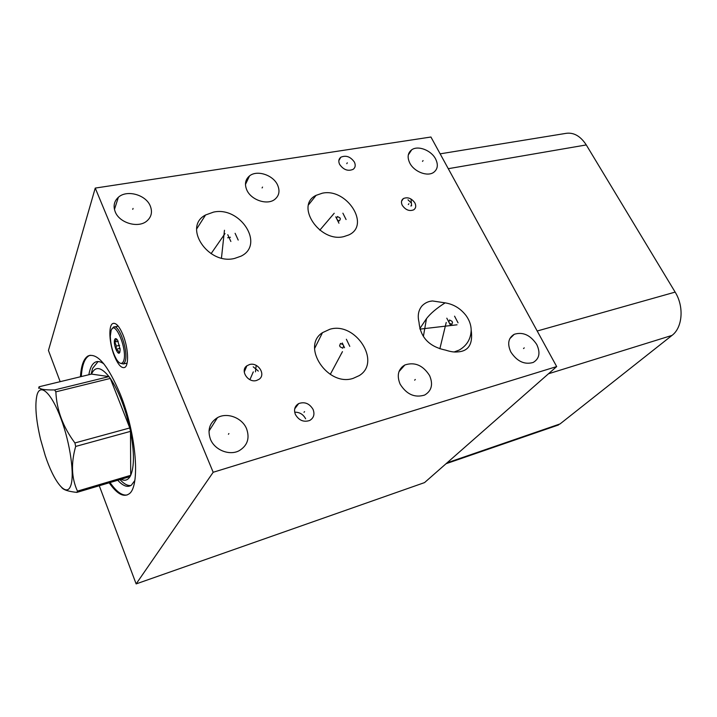 <?xml version="1.0" encoding="UTF-8"?>
<svg xmlns="http://www.w3.org/2000/svg" width="717" height="717" viewBox="0 0 717 717"><rect width="100%" height="100%" fill="white"/><g stroke="black" fill="none" stroke-linecap="round" stroke-linejoin="round"><path stroke-width="1.08" d="M99.269 485.741L136.14 583.907L424.536 482.604L556.679 366.575L430.926 137.019L95.244 188.087L48.442 350.47L60.165 381.668M554.698 426.274L560.058 423.926L672.008 335.404C682.575 327.606 684.26 306.598 675.145 292.106L586.273 144.933C580.286 135.755 573.241 131.946 565.121 133.505L440.148 153.841M454.202 351.948L459.274 350.03C466.919 345.549 470.89 338.899 471.177 330.062C473.139 344.214 468.461 351.5 457.141 351.939C454.166 352.271 450.294 351.662 445.526 350.102C429.196 346.678 420.359 337.366 419.006 322.193C417.384 315.543 418.432 310.049 422.152 305.738C425.073 302.843 428.524 301.257 432.512 300.961L445.132 302.861C436.653 308.211 430.433 313.481 426.481 318.662L419.83 328.574M445.132 302.861C453.601 304.196 460.61 308.48 466.167 315.704C469.429 320.338 471.096 325.124 471.177 330.062M95.244 188.087L213.182 472.27L556.679 366.575M246.836 190.059C244.389 184.224 245.286 179.51 249.525 175.916C256.991 169.687 273.15 174.984 277.56 184.986C280.141 190.964 279.182 195.786 274.692 199.46C267.208 205.438 251.12 200.07 246.836 190.059M409.828 163.126C407.077 157.373 407.704 152.936 411.692 149.817C417.921 145.175 431.168 150.247 435.56 158.878C438.428 164.722 437.773 169.239 433.606 172.412C427.368 176.902 414.139 171.775 409.828 163.126M210.431 439.198C207.267 429.841 209.606 422.672 217.448 417.67C227.155 412.051 242.176 417.814 246.558 428.712C249.946 438.329 247.455 445.669 239.093 450.742C229.404 455.94 214.625 450.034 210.431 439.198M400.122 384.142C396.582 375.484 398.159 369.103 404.854 364.98C414.758 361.744 423.003 365.276 429.591 375.583C433.31 384.393 431.652 390.882 424.634 395.058C414.74 398.06 406.575 394.422 400.122 384.142M510.836 352.002C507.134 343.828 508.272 337.922 514.259 334.283C522.899 331.648 530.392 335.045 536.737 344.483C540.591 352.764 539.399 358.76 533.17 362.461C524.521 364.926 517.074 361.44 510.836 352.002M234.558 258.443C207.948 265.227 182.575 226.689 205.555 214.992L213.514 212.115C240.356 206.03 265.057 244.712 241.002 256.175L234.558 258.443M343.81 236.619C319.612 242.839 294.741 205.277 316.116 195.338L322.247 193.223C346.589 187.63 370.922 225.129 348.767 234.943L343.81 236.619M329.82 329.273C355.417 321.333 381.803 362.058 359.199 375.618L353.185 378.352C327.786 387.063 300.755 346.293 322.498 332.652L329.82 329.273M402.282 205.331C400.911 202.382 401.287 200.115 403.411 198.528C407.767 196.808 411.603 198.277 414.901 202.947C416.299 205.922 415.914 208.208 413.745 209.812C409.38 211.497 405.562 210 402.282 205.331M249.516 364.55C257.977 361.879 266.276 374.588 259.052 379.293L256.561 380.467C248.136 383.219 239.765 370.519 246.881 365.804L249.516 364.55M339.634 164.417C338.254 161.388 338.639 158.995 340.799 157.238C345.944 155.015 350.47 156.62 354.377 162.069C355.793 165.125 355.39 167.545 353.176 169.32C348.023 171.497 343.515 169.866 339.634 164.417M295.422 414.534C293.629 409.694 294.723 406.046 298.693 403.581C304.671 401.52 309.466 403.465 313.069 409.407C314.906 414.309 313.786 417.993 309.699 420.476C303.73 422.438 298.971 420.467 295.422 414.534M115.222 211.811C113.062 206.057 114.111 201.217 118.359 197.292C126.81 189.405 145.936 194.728 150.283 206.012C152.596 211.954 151.466 216.946 146.895 220.979C138.408 228.508 119.416 223.104 115.222 211.811M126.237 363.286L126.882 364.003M117.337 326.316L117.579 325.41M122.93 334.696C128.271 347.458 129.177 365.545 124.713 367.436C121.505 368.556 118.072 364.765 114.415 356.062C109.181 343.371 108.231 325.348 112.847 323.519C115.939 322.507 119.3 326.226 122.93 334.696M136.14 583.907L213.182 472.27M80.438 376.766C81.164 365.464 83.737 358.509 88.155 355.91C97.378 352.63 108.106 365.437 120.331 394.341C136.624 434.377 140.523 487.596 128.764 494.067C123.351 497.481 116.817 493.726 109.172 482.801M81.299 376.559C82.034 365.258 84.615 358.303 89.051 355.704L90.136 355.256M110.033 482.541C116.405 491.683 122.105 495.823 127.142 494.972M117.74 480.256C123.037 486.054 127.572 487.703 131.354 485.203L134.805 480.542M88.854 374.731C89.992 368.126 92.081 363.958 95.146 362.228C97.62 360.929 100.532 361.476 103.884 363.877M294.687 412.194C299.581 412.114 303.237 414.318 305.63 418.809M98.095 361.538L92.627 368.323L91.104 374.184M119.972 479.592C124.014 483.975 127.671 485.947 130.942 485.49M54.617 389.931L108.984 376.604L91.489 374.095C95.182 365.975 101.016 366.808 108.984 376.604L110.31 378.424C118.484 390.613 124.982 407.122 129.786 427.959L130.503 431.365C134.33 451.862 134.402 466.516 130.709 475.326L130.037 476.599L76.907 492.391L77.454 491.127C71.494 478.203 70.902 463.307 75.67 446.44L74.918 442.945C63.006 427.027 56.652 409.999 55.863 391.84L54.617 389.931C43.88 390.129 38.7 389.08 39.077 386.777L38.646 388.264M77.454 491.127L130.709 475.326L130.503 431.365L75.67 446.44M61.599 487.408C63.41 489.872 68.509 491.53 76.907 492.391M37.042 394.861C34.739 404.63 35.895 419.373 40.493 439.091L45.225 455.546C53.712 481.501 66.134 497.517 70.499 486.243C74.882 476.402 70.418 443.769 60.927 418.45C51.499 392.97 40.313 382.788 37.042 394.861M91.489 374.095L39.077 386.777M121.092 479.261C124.776 481.152 127.76 480.265 130.037 476.599M74.918 442.945L129.786 427.959L110.31 378.424L55.863 391.84M123.449 361.377C121.863 364.559 119.596 363.967 116.638 359.611C112.721 352.755 110.615 344.94 110.31 336.165L111.117 330.537C114.962 318.456 128.235 351.339 123.449 361.377M114.711 339.526C112.847 343.703 118.126 356.941 119.802 352.244L120.16 349.654L117.642 340.333C116.351 338.37 115.374 338.101 114.711 339.526M111.87 329.148L113.438 327.176C119.174 323.062 129.185 353.508 124.857 362.067L123.378 363.976L120.071 363.169M116.683 339.105L115.813 338.666L116.064 340.199L114.46 342.143L118.162 341.292M119.909 351.948L118.816 353.042C119.094 351.491 118.144 350.246 115.948 349.287C116.692 346.625 116.199 344.241 114.46 342.143M115.948 349.287L120.089 348.328M132.753 209.346L133.066 208.432M262.099 187.944L262.539 187.065M422.51 161.397L423.075 160.572M228.427 434.26L228.893 433.561M414.659 380.171L415.304 379.481M523.527 348.552L524.244 347.87M224.466 230.256L221.463 258.039M225.013 233.554L211.085 253.675M230.865 241.486L227.764 234.683M227.674 237.775L230.435 237.255M235.104 233.312L238.205 240.078M332.688 215.172L333.199 214.329M334.221 213.245L319.809 230.166M337.098 219.483L338.711 220.926L339.535 220.773L340.378 218.864L339.849 217.807L337.42 216.525L336.569 218.425M335.771 216.83L338.953 223.211M342.896 213.182L346.069 219.527M341.122 353.974L341.686 353.23M342.457 351.635L330.268 374.408M343.12 344.76L340.512 343.425L339.607 345.666L340.172 346.858L342.789 348.193L343.685 345.944M342.269 342.977L344.545 347.736M346.374 339.258L349.788 346.365M445.006 326.531L445.651 325.805L444.997 326.531M446.225 322.435L439.862 348.776M449.407 323.188L451.835 324.442L452.517 322.363L451.943 321.252L449.523 319.988L448.833 322.067M446.808 318.178L450.276 324.855M454.56 316.161L458.029 322.811M457.034 324.801L419.992 329.121M408.323 204.551L408.905 203.727M410.814 205.949L411.576 205.806L411.37 203.063L407.991 199.801M411.37 203.063L411.011 199.236M252.787 372.867L253.271 372.105M253.298 371.863L249.901 379.687M253.209 366.817L258.335 371.101M255.449 371.854L256.103 366.064M346.777 163.673L347.288 162.804M304.008 412.311L304.564 411.603M119.336 345.388L117.857 345.728L119.336 345.388M119.578 345.334L117.247 345.872M586.273 144.933L448.277 168.692M402.981 366.145L403.205 366.853M401.887 367.086L402.165 368.027M560.058 423.926L447.05 462.841M672.008 335.404L548.469 373.781M675.145 292.106L537.194 331.012M432.512 300.961L430.738 301.212M118.359 197.292L114.451 209.436M249.525 175.916L245.456 184.421M411.692 149.817L408.305 154.944M217.448 417.67L208.97 431.132M404.854 364.98L398.975 371.63M514.259 334.283L509.796 338.684M205.555 214.992L196.646 228.983M88.155 355.91L89.051 355.704M112.847 323.519L113.985 323.268M316.116 195.338L308.606 204.757M322.498 332.652L314.611 348.48M426.481 318.662L423.406 336.309M403.411 198.528L401.565 201.19M246.881 365.804L244.246 372.042M340.799 157.238L338.836 160.626M298.693 403.581L294.696 408.851M446.046 463.72L558.525 424.957M114.397 326.97L118.197 326.118M123.378 363.976L127.115 363.08"/></g></svg>
